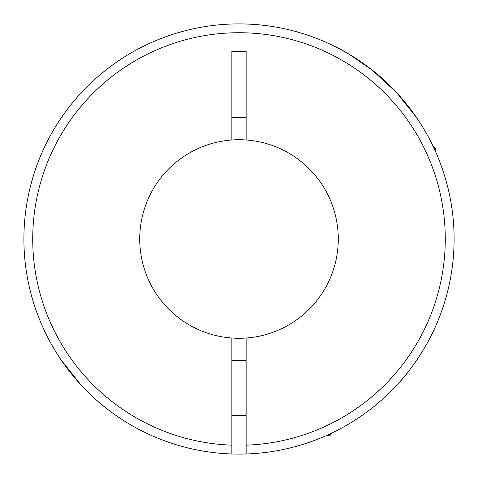 <?xml version="1.0" encoding="UTF-8"?>
<svg xmlns="http://www.w3.org/2000/svg" width="478" height="478" viewBox="0 0 478 478"><rect width="100%" height="100%" fill="white"/><g stroke="black" fill="none" stroke-linecap="round" stroke-linejoin="round"><path stroke-width="0.72" d="M231.83 445.149L231.83 338.018A99.275 99.275 0 0 0 246.17 338.018L246.17 453.981A215.1 215.1 0 0 1 23.9 239A215.1 215.1 0 0 1 239 23.9A215.1 215.1 0 0 1 394.219 387.915C414.641 367.582 430.314 337.868 429.818 338.275C430.194 338.077 414.629 367.576 394.219 387.915A215.1 215.1 0 0 1 246.17 453.981A215.1 215.1 0 0 0 454.1 239A215.1 215.1 0 0 0 239 23.9A215.1 215.1 0 0 0 23.9 239A215.1 215.1 0 0 0 231.83 453.981L231.83 445.149A206.275 206.275 0 0 1 32.725 239A206.275 206.275 0 0 1 239 32.725A206.275 206.275 0 0 1 445.275 239A206.275 206.275 0 0 1 246.17 445.149M231.83 338.018A99.275 99.275 0 0 1 139.725 239A99.275 99.275 0 0 1 246.17 139.982L246.17 51.475L231.83 51.475L231.83 139.982M363.609 414.33L364.122 413.96M324.341 436.444L326.838 435.35L329.45 435.35L329.45 434.155M437.555 156.27L435.35 151.162L435.35 148.55L434.155 148.55M435.35 148.55L433.098 146.298L432.016 144.069M387.915 83.781C367.612 63.389 337.946 47.728 338.275 48.182L348.749 54.002L372.248 70.141L396.597 92.607L416.607 117.66M80.8 384.742L61.393 360.34M83.781 387.915C95.307 400.516 113.883 414.205 116.04 415.49C113.931 414.235 95.295 400.516 83.781 387.915M231.83 117.66L246.17 117.66M246.17 139.982A99.275 99.275 0 0 1 338.275 239A99.275 99.275 0 0 1 246.17 338.018M415.49 361.96L414.689 363.101M407.531 372.667L401.616 379.795M390.926 391.267L384.862 397.087M246.17 360.34L231.83 360.34M246.17 415.49L231.83 415.49M331.702 433.098L329.45 435.35"/></g></svg>
